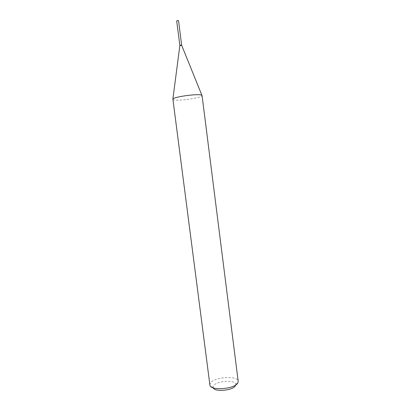 <?xml version="1.0" encoding="UTF-8"?>
<svg xmlns="http://www.w3.org/2000/svg" width="411" height="411" viewBox="0 0 411 411"><rect width="100%" height="100%" fill="white"/><g stroke="black" fill="none" stroke-linecap="round" stroke-linejoin="round"><path stroke-width="0.31" stroke-dasharray="2.06 1.54" d="M176.679 20.951L178.554 20.714M179.859 45.426L181.647 45.2M179.941 45.369L181.508 45.097M213.222 387.856L213.448 385.852C216.335 380.658 236.366 379.558 235.714 384.675L235.411 385.667M209.862 384.948L210.381 383.124C213.961 376.923 238.005 375.3 238.19 381.316M172.795 99.313L173.642 99.842C178.364 101.337 202.916 97.659 202.063 95.563M179.843 45.652L181.703 45.446M179.874 45.554L181.662 45.323M213.109 387.573L209.929 385.256M235.714 384.675L238.205 381.634"/><path stroke-width="0.62" d="M181.662 45.323L178.554 20.714L177.305 20.622L176.679 20.951L179.859 45.426M181.677 45.128L179.807 45.369M181.508 45.097L179.941 45.369M181.647 45.2L179.874 45.554M235.411 385.667C233.325 390.45 214.681 392.274 213.222 387.856M237.846 382.852C235.19 389.006 210.684 391.077 209.929 385.256L172.877 99.051C173.642 96.868 197.84 93.508 201.447 95.1L202.063 95.563L238.19 381.316L237.846 382.852M181.703 45.446L179.823 45.498M179.848 45.616L172.877 99.051M181.698 45.38L201.914 95.331"/></g></svg>
